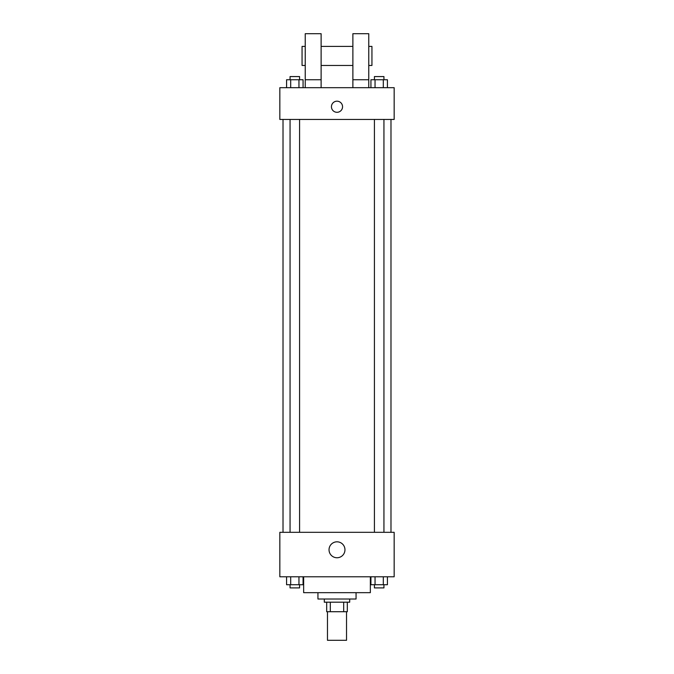 <?xml version="1.0" encoding="UTF-8"?>
<svg xmlns="http://www.w3.org/2000/svg" width="674" height="674" viewBox="0 0 674 674"><rect width="100%" height="100%" fill="white"/><g stroke="black" fill="none" stroke-linecap="round" stroke-linejoin="round"><path stroke-width="1.01" d="M327.471 611.714L327.471 640.3L346.529 640.3L346.529 611.714M343.681 602.185L343.681 611.714L326.679 611.714L326.679 602.185M343.681 611.714L347.321 611.714L347.321 602.185L347.321 611.714M349.705 599.009L349.705 602.185L324.295 602.185L324.295 599.009M330.319 602.185L330.319 611.714M356.057 592.665L356.057 599.009L317.943 599.009L317.943 592.665M370.346 576.784L370.346 592.665L303.654 592.665L303.654 576.784M394.164 576.784L279.836 576.784L279.836 532.317L394.164 532.317L394.164 576.784M344.962 549.79A7.962 7.962 0 0 1 333.015 556.682A7.962 7.962 0 0 1 333.015 542.89A7.962 7.962 0 0 1 344.962 549.79M390.987 119.45L390.987 532.317M374.415 532.317L374.415 119.45M299.585 119.45L299.585 532.317M394.164 119.45L279.836 119.45L279.836 87.687L394.164 87.687L394.164 119.45M337 101.184A5.561 5.561 0 0 1 341.811 109.525A5.561 5.561 0 0 1 332.189 109.525A5.561 5.561 0 0 1 337 101.184M305.238 87.687L305.238 33.7L321.119 33.7L321.119 87.687M321.119 65.462L352.881 65.462M352.881 87.687L352.881 33.7L368.762 33.7L368.762 87.687M368.762 65.462L371.938 65.462L371.938 46.405L368.762 46.405M305.238 46.405L302.062 46.405L302.062 65.462L305.238 65.462M305.238 79.751L321.119 79.751M352.881 79.751L368.762 79.751M387.424 576.784L387.424 584.72L370.927 584.72L370.927 576.784M383.304 576.784L383.304 584.72M375.047 576.784L375.047 584.72M383.944 584.72L383.944 587.896L374.415 587.896L374.415 584.72M303.073 576.784L303.073 584.72L286.576 584.72L286.576 576.784M298.953 576.784L298.953 584.72M290.696 576.784L290.696 584.72M299.585 584.72L299.585 587.896L290.056 587.896L290.056 584.72M387.424 87.687L387.424 79.751L370.927 79.751L370.927 87.687M383.304 79.751L383.304 87.687M375.047 79.751L375.047 87.687M374.415 79.751L374.415 76.575L383.944 76.575L383.944 79.751M303.073 87.687L303.073 79.751L286.576 79.751L286.576 87.687M298.953 79.751L298.953 87.687M290.696 79.751L290.696 87.687M290.056 79.751L290.056 76.575L299.585 76.575L299.585 79.751M283.013 119.45L283.013 532.317M383.944 532.317L383.944 119.45M290.056 119.45L290.056 532.317M321.119 46.405L352.881 46.405"/></g></svg>
